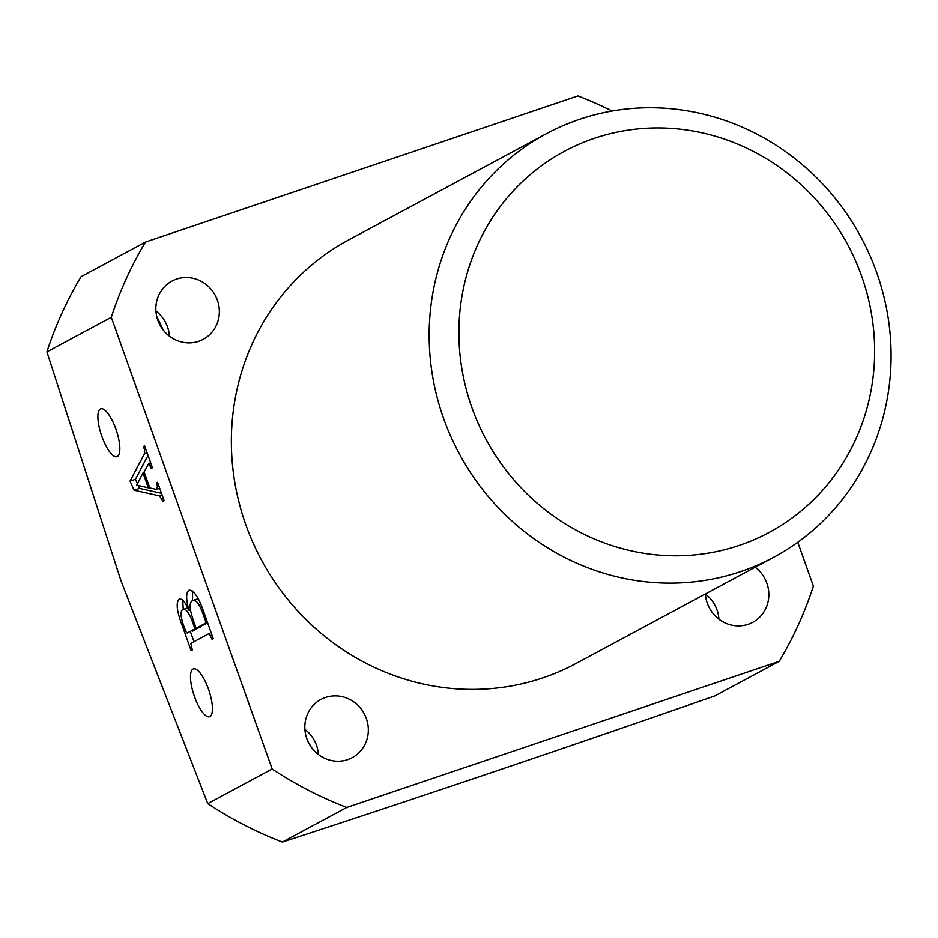 <?xml version="1.0" encoding="UTF-8"?>
<svg xmlns="http://www.w3.org/2000/svg" width="938" height="938" viewBox="0 0 938 938"><rect width="100%" height="100%" fill="white"/><g stroke="black" fill="none" stroke-linecap="round" stroke-linejoin="round"><path stroke-width="1.41" d="M861.612 276.03A216.326 205.375 61.8 0 0 594.293 138.332A216.326 205.375 61.8 0 0 471.931 407.702A216.326 205.375 61.8 0 0 739.25 545.4A216.326 205.375 61.8 0 0 861.612 276.03M443.639 418.594A240.363 228.204 -118.2 0 1 546.373 133.7A240.363 228.204 -118.2 0 1 876.608 272.29A240.363 228.204 -118.2 0 1 773.873 557.172A240.363 228.204 -118.2 0 1 443.639 418.594M101.879 436.498A25.232 7.821 -108.7 0 0 116.933 456.665A25.232 7.821 -108.7 0 0 115.843 429.006A25.232 7.821 -108.7 0 0 100.776 408.839A25.232 7.821 -108.7 0 0 101.879 436.498M194.483 696.571A25.232 7.821 -108.7 0 0 209.549 716.738A25.232 7.821 -108.7 0 0 208.447 689.078A25.232 7.821 -108.7 0 0 193.38 668.911A25.232 7.821 -108.7 0 0 194.483 696.571M546.373 133.7L348.584 239.964A240.363 228.204 61.8 0 0 245.85 524.858A240.363 228.204 61.8 0 0 576.084 663.436L773.873 557.172M155.907 311.006A33.053 31.376 -118.2 0 1 167.503 326.905A33.053 31.376 -118.2 0 1 169.415 336.144M217.358 300.125A33.053 31.376 -118.2 0 1 203.241 339.298A33.053 31.376 -118.2 0 1 157.83 320.233A33.053 31.376 -118.2 0 1 171.959 281.072A33.053 31.376 -118.2 0 1 217.358 300.125M705.388 594.047A33.053 31.376 -118.2 0 1 716.984 609.946A33.053 31.376 -118.2 0 1 718.895 619.186M755.196 567.209A33.053 31.376 -118.2 0 1 766.838 583.166A33.053 31.376 -118.2 0 1 752.71 622.34A33.053 31.376 -118.2 0 1 707.311 603.286A33.053 31.376 -118.2 0 1 705.388 593.977M304.885 729.377A33.053 31.376 -118.2 0 1 316.481 745.288A33.053 31.376 -118.2 0 1 318.392 754.527M366.336 718.496A33.053 31.376 -118.2 0 1 352.219 757.67A33.053 31.376 -118.2 0 1 306.808 738.616A33.053 31.376 -118.2 0 1 320.937 699.443A33.053 31.376 -118.2 0 1 366.336 718.496M156.658 316.153L163.353 330.199M121.096 581.091L46.9 351.879A384.568 365.117 -118.2 0 1 81.055 276.675L145.46 242.074A384.568 365.117 61.8 0 0 111.294 317.279L272.149 769.008L207.755 803.608L121.096 581.091M156.001 489.296L157.549 486.259L156.353 482.906L157.572 482.249L164.103 500.611L162.895 501.255L159.589 495.897L134.111 490.187L130.03 481.112L144.511 453.652L144.581 449.841L143.397 446.5L144.616 445.855L152.413 467.769L151.206 468.425L148.79 463.419L144.135 471.931L149.81 487.901L156.001 489.296L159.73 488.299M46.9 351.879L111.294 317.279M179.862 598.972L179.088 599.241C181.831 598.057 185.114 601.75 188.925 610.333C185.876 599.065 185.923 592.347 189.077 590.178C193.709 590.049 198.493 597.014 203.44 611.072L213.289 638.708L212.07 639.364L209.139 633.549L190.848 643.386L192.325 649.975L191.118 650.62L181.808 624.474C176.801 611.154 175.898 602.735 179.088 599.241L179.533 599.065M272.149 769.008A384.568 365.117 61.8 0 0 346.779 807.454L779.208 661.325A384.568 365.117 61.8 0 0 813.375 586.121L797.757 542.27M612.115 111.024A384.568 365.117 61.8 0 0 577.89 95.946L145.46 242.074M779.208 661.325L714.815 695.926C562.202 749.122 418.055 797.828 282.385 842.054L346.779 807.454M282.385 842.054A384.568 365.117 -118.2 0 1 207.755 803.608M308.086 741.724L311.264 747.152M158.85 485.825L157.549 486.259M157.654 482.472L156.353 482.906M163.364 498.512L162.075 498.946M162.122 495.041L159.589 495.897M161.5 493.282L139.516 488.358L134.111 490.187M139.516 488.358L138.203 485.438M137.44 483.727L135.447 479.283L130.03 481.112M135.447 479.283L148.016 455.434M147.078 452.784L144.511 453.652M145.882 449.408L144.581 449.841M144.687 446.066L143.397 446.5M151.522 465.248L150.221 465.682M143.01 472.858L136.737 485.098L148.333 487.795L143.01 472.858L144.3 472.424M149.623 487.361L148.333 487.795M211.953 634.979L210.663 635.413M194.002 641.686L190.52 631.931M183.25 609.372L182.699 600.086M190.402 609.841L188.925 610.333M206.794 620.475L205.504 620.909L202.667 612.936C198.903 603.157 195.526 599.054 192.536 600.625L192.618 591.01M192.337 631.297L200.286 626.83M198.469 598.585L192.536 600.625C189.136 602.302 189.382 608.797 193.275 620.1L196.159 628.214L207.72 623.09M203.956 612.502L202.667 612.936M207.521 622.527L205.469 623.219L205.504 620.909M196.159 628.214L205.469 623.219M191.657 619.619C188.221 611.447 185.243 608.105 182.711 609.606C180.166 611.435 180.577 617.028 183.93 626.373L185.783 631.579L187.178 633.044L194.952 628.87L191.657 619.619L192.947 619.186M188.62 607.566L182.711 609.606M200.357 627.041L194.952 628.87M183.121 624.028L181.808 624.474M148.79 463.419L150.643 462.797"/></g></svg>
